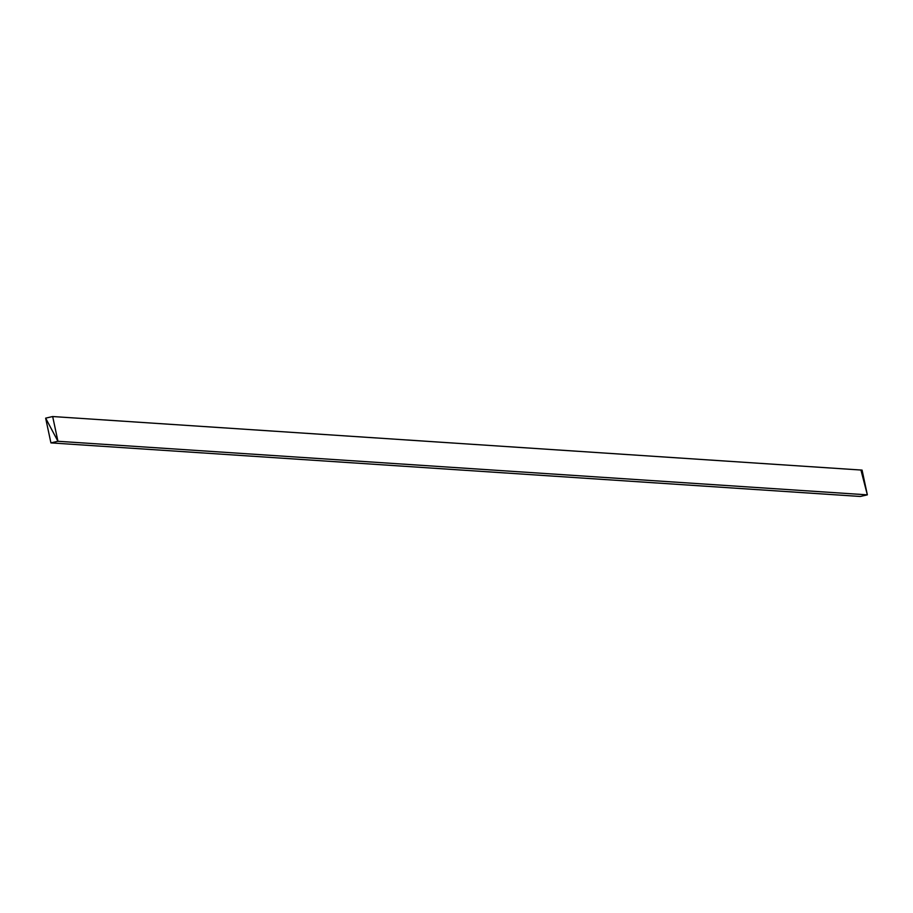 <?xml version="1.0" encoding="UTF-8"?>
<svg xmlns="http://www.w3.org/2000/svg" width="913" height="913" viewBox="0 0 913 913"><rect width="100%" height="100%" fill="white"/><g stroke="black" fill="none" stroke-linecap="round" stroke-linejoin="round"><path stroke-width="1.37" d="M50.923 442.896L860.331 496.467L867.35 494.846L862.077 470.104L52.669 416.533L57.941 441.276L50.923 442.896L45.65 418.154L52.669 416.533M867.35 494.846L57.941 441.276L867.35 494.846L860.948 470.081M57.941 441.276L45.65 418.154L57.941 441.276M53.787 416.659L52.577 416.579"/></g></svg>
